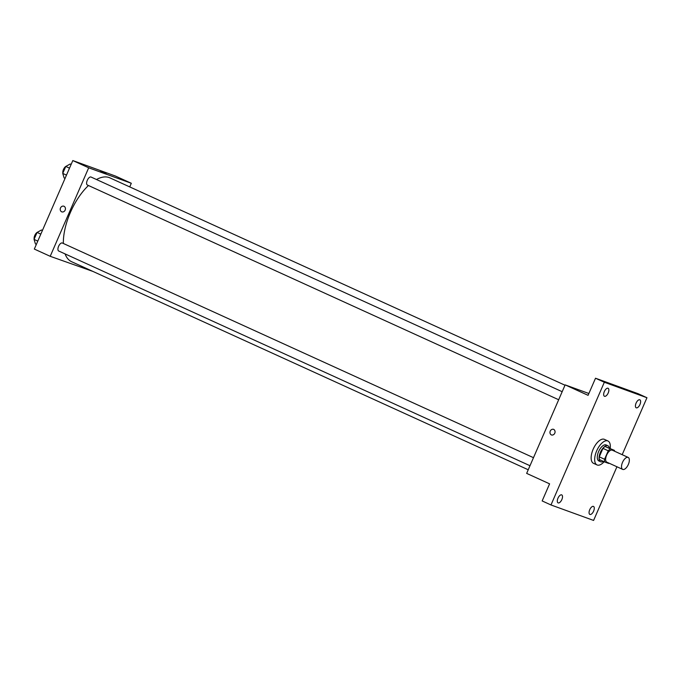 <?xml version="1.0" encoding="UTF-8"?>
<svg xmlns="http://www.w3.org/2000/svg" width="681" height="681" viewBox="0 0 681 681"><rect width="100%" height="100%" fill="white"/><g stroke="black" fill="none" stroke-linecap="round" stroke-linejoin="round"><path stroke-width="1.02" d="M622.809 469.439A6.58 3.082 -65.5 0 1 622.706 469.396A6.58 3.082 -65.5 0 1 622.63 462.127A6.58 3.082 -65.5 0 1 628.163 457.411A6.58 3.082 -65.5 0 1 628.291 464.57A6.58 3.082 -65.5 0 1 622.809 469.439M606.933 462.203A6.58 3.082 -65.5 0 1 606.822 462.161A6.58 3.082 -65.5 0 1 606.745 454.891A6.58 3.082 -65.5 0 1 612.287 450.175L628.163 457.411M614.432 450.371L610.363 448.89A8.495 3.984 -65.5 0 0 608.252 450.788L602.957 448.379A8.495 3.984 -65.5 0 1 605.068 446.481L614.432 450.371A8.495 3.984 -65.5 0 1 614.577 451.222M608.252 450.788L604.566 459.258A8.495 3.984 -65.5 0 0 604.677 461.965L608.754 463.446A8.495 3.984 -65.5 0 0 609.112 463.208M602.957 448.379L599.271 456.849L604.566 459.258M599.271 456.849A8.495 3.984 -65.5 0 0 599.382 459.556L604.677 461.965M609.367 448.064A8.776 4.112 114.5 0 0 607.903 445.766A8.776 4.112 114.5 0 0 600.387 452.354A8.776 4.112 114.5 0 0 600.625 461.744A8.776 4.112 114.5 0 0 603.315 461.343M598.999 461.003A8.776 4.112 -65.5 0 1 598.854 460.943A8.776 4.112 -65.5 0 1 598.625 451.546A8.776 4.112 -65.5 0 1 606.133 444.965L607.903 445.766M605.068 446.481L610.363 448.89M604.141 461.727A13.169 6.163 -65.5 0 1 597.246 465.021A13.169 6.163 -65.5 0 1 597.033 464.936A13.169 6.163 -65.5 0 1 596.888 450.396A13.169 6.163 -65.5 0 1 607.954 440.973A13.169 6.163 -65.5 0 1 610.193 448.438M593.721 463.412A13.169 6.163 -65.5 0 1 593.509 463.327A13.169 6.163 -65.5 0 1 593.355 448.788A13.169 6.163 -65.5 0 1 604.43 439.364L607.954 440.973M639.961 404.514A4.392 2.052 -65.5 0 1 636.207 407.8A4.392 2.052 -65.5 0 1 636.156 402.956A4.392 2.052 -65.5 0 1 639.851 399.815A4.392 2.052 -65.5 0 1 639.961 404.514M593.611 511.125A4.392 2.052 -65.5 0 1 589.848 514.419A4.392 2.052 -65.5 0 1 589.797 509.575A4.392 2.052 -65.5 0 1 593.491 506.426A4.392 2.052 -65.5 0 1 593.611 511.125M561.842 499.59A4.392 2.052 -65.5 0 1 558.088 502.876A4.392 2.052 -65.5 0 1 558.037 498.032A4.392 2.052 -65.5 0 1 561.723 494.891A4.392 2.052 -65.5 0 1 561.842 499.59M608.201 392.971A4.392 2.052 -65.5 0 1 604.447 396.265A4.392 2.052 -65.5 0 1 604.396 391.413A4.392 2.052 -65.5 0 1 608.082 388.272A4.392 2.052 -65.5 0 1 608.201 392.971M622.187 454.687L646.95 397.73L604.336 382.254L550.98 504.962L593.594 520.437L616.935 466.766M588.878 393.499L565.145 384.876L526.66 473.389L549.593 483.842L542.161 500.935L550.98 504.962M646.95 397.73L638.131 393.712L595.517 378.227L604.336 382.254M595.517 378.227L588.078 395.329L565.145 384.876M551.482 434.98A3.022 2.664 110 0 1 553.542 429.311A3.022 2.664 110 0 1 551.482 434.98A3.022 2.664 110 0 1 553.542 429.311M528.235 469.762L71.65 261.734A46.087 21.588 -65.5 0 1 65.095 253.919M63.359 243.475A46.087 21.588 -65.5 0 1 88.47 185.513M96.481 179.52A46.087 21.588 -65.5 0 1 109.862 177.852L564.992 385.216M87.466 185.053A4.392 2.052 -65.5 0 1 87.398 185.028A4.392 2.052 -65.5 0 1 87.347 180.176A4.392 2.052 -65.5 0 1 91.041 177.034L562.174 391.703M58.779 251.034A4.392 2.052 -65.5 0 1 58.711 251.008A4.392 2.052 -65.5 0 1 58.66 246.156A4.392 2.052 -65.5 0 1 62.346 243.015L533.487 457.683M129.731 186.9L131.305 183.274L88.692 167.798L50.207 256.303L92.965 271.447M131.305 183.274L115.421 176.038L72.807 160.563L88.692 167.798M72.807 160.563L34.322 249.067L50.207 256.303M61.801 211.876A3.022 2.664 110 0 1 63.861 206.198A3.022 2.664 110 0 1 61.801 211.876A3.022 2.664 110 0 1 63.861 206.198M105.81 173.629L100.618 171.323L105.81 173.629M100.609 171.323L106.151 173.723M42.435 230.416L41.498 229.991L37.08 232.425L34.05 239.389L35.438 243.934L36.374 244.36M34.178 239.108A4.392 2.052 -65.5 0 1 37.08 232.425L40.826 234.128M34.05 239.389L37.795 241.1M71.122 164.436L70.186 164.01L65.768 166.445L62.737 173.408L64.133 177.945L65.061 178.379M62.865 173.127A4.392 2.052 -65.5 0 1 65.768 166.445L69.513 168.147M62.737 173.408L66.483 175.119M622.706 469.396L606.822 462.161M598.854 460.943L600.625 461.744M593.509 463.327L597.033 464.936M87.398 185.028L558.675 399.747M58.711 251.008L529.988 465.727"/></g></svg>
